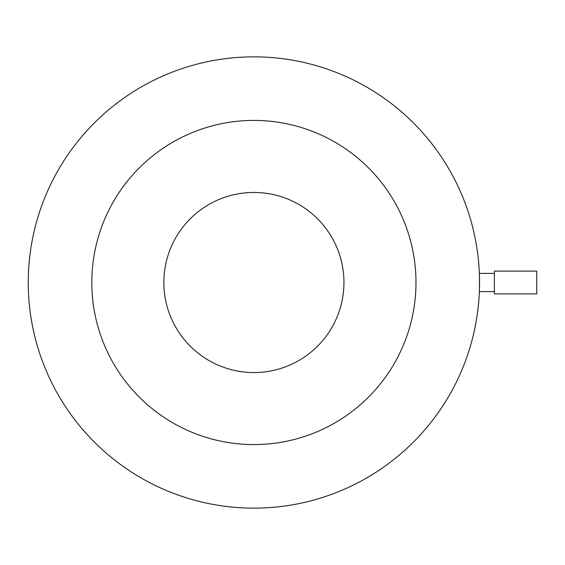 <?xml version="1.0" encoding="UTF-8"?>
<svg xmlns="http://www.w3.org/2000/svg" width="565" height="565" viewBox="0 0 565 565"><rect width="100%" height="100%" fill="white"/><g stroke="black" fill="none" stroke-linecap="round" stroke-linejoin="round"><path stroke-width="0.85" d="M536.75 282.5L536.75 271.115L494.375 271.115L494.375 293.892L536.75 293.892L536.75 282.5M163.85 282.5A90.047 90.047 0 0 1 253.897 192.453A90.047 90.047 0 0 1 343.944 282.5A90.047 90.047 0 0 1 253.897 372.547A90.047 90.047 0 0 1 163.85 282.5M415.981 282.5A162.084 162.084 0 0 1 253.897 444.584A162.084 162.084 0 0 1 91.812 282.5A162.084 162.084 0 0 1 253.897 120.416A162.084 162.084 0 0 1 415.981 282.5M479.452 288.941L479.452 276.059M494.375 291.611L479.36 291.611L479.388 290.919M479.544 282.5A225.647 225.647 0 0 1 253.897 508.147A225.647 225.647 0 0 1 28.25 282.5A225.647 225.647 0 0 1 253.897 56.853A225.647 225.647 0 0 1 479.544 282.5M494.375 273.389L479.36 273.389"/></g></svg>
